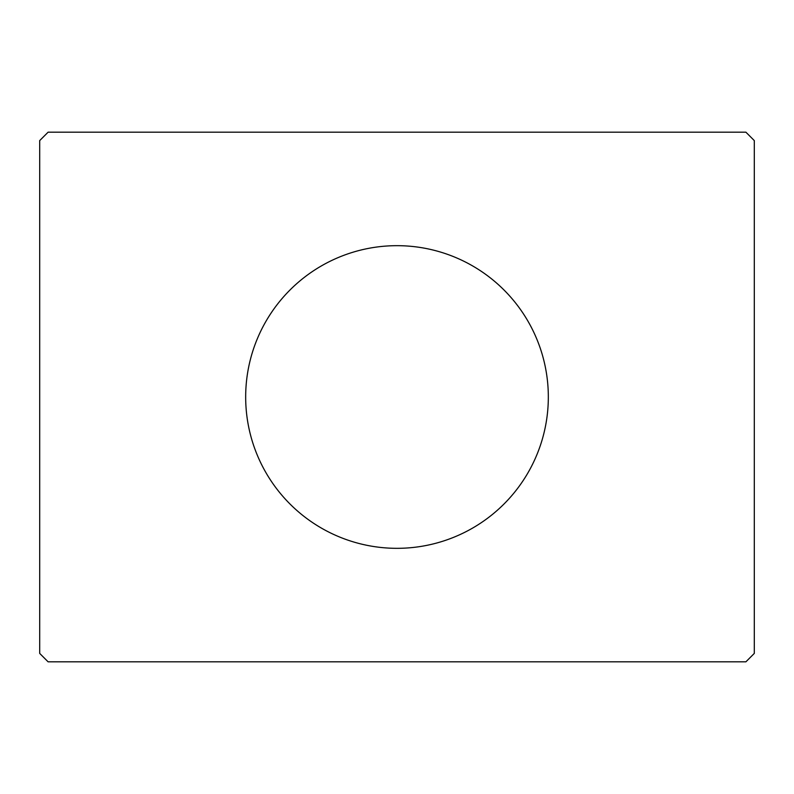 <?xml version="1.0" encoding="UTF-8"?>
<svg xmlns="http://www.w3.org/2000/svg" width="794" height="794" viewBox="0 0 794 794"><rect width="100%" height="100%" fill="white"/><g stroke="black" fill="none" stroke-linecap="round" stroke-linejoin="round"><path stroke-width="1.19" d="M48.106 661.819L745.894 661.819L754.3 653.412L754.3 140.588L745.894 132.181L48.106 132.181L39.7 140.588L39.7 653.412L48.106 661.819M245.674 397A151.326 151.326 0 0 0 397 548.326A151.326 151.326 0 0 0 548.326 397A151.326 151.326 0 0 0 397 245.674A151.326 151.326 0 0 0 245.674 397"/></g></svg>
